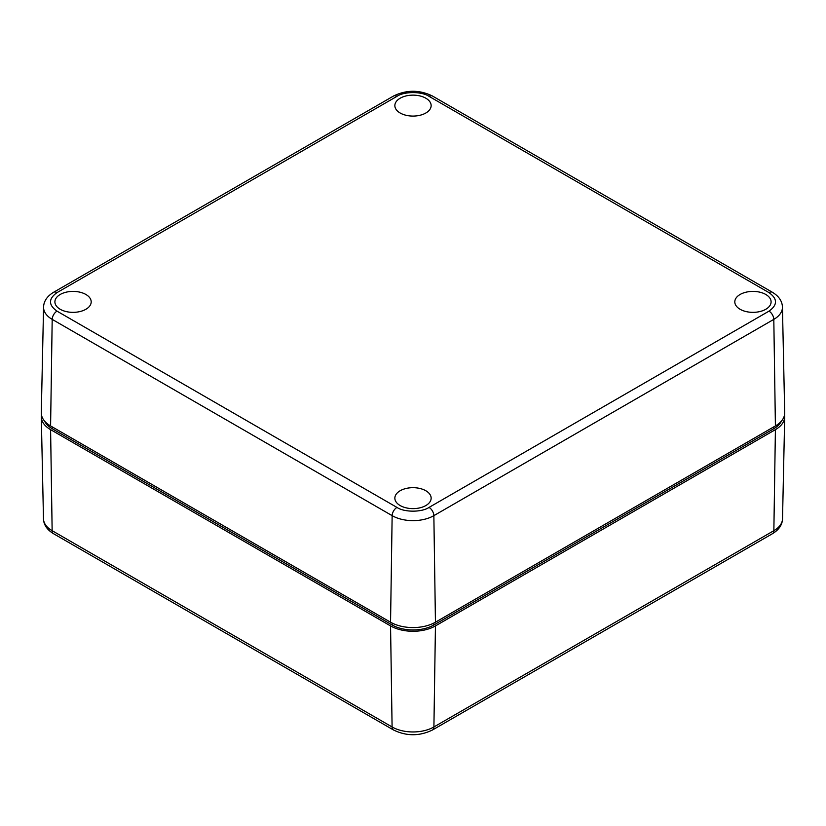 <?xml version="1.0" encoding="UTF-8"?>
<svg xmlns="http://www.w3.org/2000/svg" width="826" height="826" viewBox="0 0 826 826"><rect width="100%" height="100%" fill="white"/><g stroke="black" fill="none" stroke-linecap="round" stroke-linejoin="round"><path stroke-width="1.24" d="M85.873 294.469A18.141 10.47 0 0 0 65.997 292.228A18.141 10.47 0 0 0 54.908 302.006A18.141 10.47 0 0 0 60.215 309.285A18.141 10.47 0 0 0 79.885 311.578A18.141 10.47 0 0 0 91.19 302.006A18.141 10.47 0 0 0 85.873 294.469M765.785 294.469A18.141 10.47 0 0 0 745.909 292.228A18.141 10.47 0 0 0 734.81 302.006A18.141 10.47 0 0 0 740.127 309.285A18.141 10.47 0 0 0 759.796 311.578A18.141 10.47 0 0 0 771.092 302.006A18.141 10.47 0 0 0 765.785 294.469M425.824 490.747A18.141 10.47 0 0 0 405.958 488.496A18.141 10.47 0 0 0 394.859 498.274A18.141 10.47 0 0 0 400.176 505.553A18.141 10.47 0 0 0 419.835 507.856A18.141 10.47 0 0 0 431.141 498.274A18.141 10.47 0 0 0 425.824 490.747M425.824 98.201A18.141 10.47 0 0 0 405.958 95.961A18.141 10.47 0 0 0 394.859 105.738A18.141 10.47 0 0 0 400.176 113.017A18.141 10.47 0 0 0 419.835 115.31A18.141 10.47 0 0 0 431.141 105.738A18.141 10.47 0 0 0 425.824 98.201M57.004 292.621A6.804 3.923 60 0 0 53.597 292.28C47.113 296.224 43.768 301.17 43.561 307.127L41.3 412.752A31.749 18.327 0 0 0 50.593 425.937L390.553 622.205A31.749 18.327 0 0 0 435.447 622.205L775.408 425.937A31.749 18.327 0 0 0 784.7 412.752L782.439 307.127A29.488 17.026 0 0 1 773.807 319.373A6.804 3.923 -120 0 0 768.996 311.144L429.045 507.412C421.828 512.409 404.172 512.409 396.955 507.412L57.004 311.144C48.352 304.97 48.352 298.795 57.004 292.621L396.955 96.343C404.172 91.345 421.828 91.345 429.045 96.343L768.996 292.621A6.804 3.923 -60 0 1 772.403 292.28C778.887 296.224 782.232 301.17 782.439 307.127M781.437 421.074A29.478 17.016 180 0 1 773.797 428.715L433.846 624.983A29.478 17.016 180 0 1 392.154 624.983L52.203 428.715A29.478 17.016 180 0 1 44.563 421.074M784.545 414.828A31.749 18.327 180 0 1 784.7 416.903A31.749 18.327 180 0 1 775.408 429.644L435.447 625.912A31.749 18.327 180 0 1 390.553 625.912L50.593 429.644A31.749 18.327 180 0 1 41.3 416.903A31.749 18.327 180 0 1 41.455 414.828M775.408 425.937L773.807 319.373L433.856 515.651A6.804 3.923 -120 0 0 429.045 507.412M435.447 622.205L433.856 515.651A29.488 17.026 0 0 1 392.144 515.651A6.804 3.923 -60 0 1 396.955 507.412M390.553 622.205L392.144 515.651L52.193 319.373A6.804 3.923 -60 0 1 57.004 311.144M50.593 425.937L52.193 319.373A29.488 17.026 0 0 1 43.561 307.127M768.996 292.621C777.648 298.795 777.648 304.97 768.996 311.144M53.597 292.28L393.558 96.012A6.804 3.923 60 0 1 396.955 96.343M393.558 96.012C406.516 89.704 419.484 89.704 432.442 96.012A6.804 3.923 120 0 0 429.045 96.343M773.797 428.715L773.797 426.866M433.846 624.983L433.846 623.072M392.154 624.983L392.154 623.072M52.203 428.715L52.203 426.866M435.447 625.912L433.908 726.963A6.804 3.923 60 0 1 432.504 729.977L772.455 533.71C778.959 529.755 782.315 524.789 782.521 518.831A29.571 17.067 180 0 1 773.859 530.684L775.408 429.644M50.593 429.644L52.141 530.684A29.571 17.067 180 0 1 43.479 518.831L41.3 416.903M390.553 625.912L392.092 726.963L52.141 530.684A6.804 3.923 120 0 0 53.545 533.71C47.041 529.755 43.685 524.789 43.479 518.831M772.455 533.71A6.804 3.923 -120 0 0 773.859 530.684L433.908 726.963A29.571 17.067 180 0 1 392.092 726.963A6.804 3.923 120 0 0 393.496 729.977L53.545 533.71M432.442 96.012L772.403 292.28M782.521 518.831L784.7 416.903M432.504 729.977C419.505 736.307 406.495 736.307 393.496 729.977"/></g></svg>
